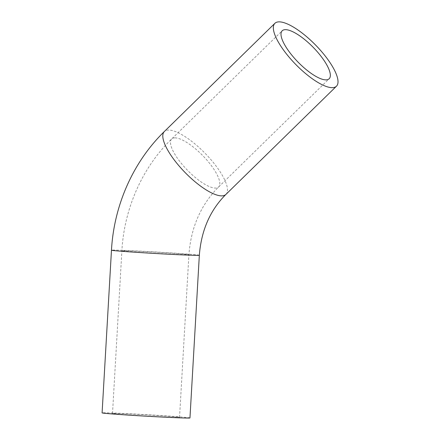 <?xml version="1.0" encoding="UTF-8"?>
<svg xmlns="http://www.w3.org/2000/svg" width="440" height="440" viewBox="0 0 440 440"><rect width="100%" height="100%" fill="white"/><g stroke="black" fill="none" stroke-linecap="round" stroke-linejoin="round"><path stroke-width="0.33" stroke-dasharray="2.2 1.65" d="M189.959 417.951A44.006 0.759 3.3 0 0 146.069 414.661A44.006 0.759 3.3 0 0 102.091 412.885M131.626 415.107A33.572 0.578 3.3 0 0 179.542 417.351A33.572 0.578 3.3 0 0 146.058 414.838A33.572 0.578 3.3 0 0 112.508 413.485A33.572 0.578 3.3 0 0 131.626 415.107M199.337 255.261A44.006 0.759 3.3 0 0 155.447 251.972A44.006 0.759 3.3 0 0 111.474 250.195M225.924 194.409A44.006 13.871 45.6 0 0 205.056 153.257A44.006 13.871 45.6 0 0 164.357 131.516M175.104 137.858A33.572 10.582 45.6 0 0 171.655 138.969A33.572 10.582 45.6 0 0 187.578 170.368A33.572 10.582 45.6 0 0 218.625 186.956A33.572 10.582 45.6 0 0 206.256 159.374A33.572 10.582 45.6 0 0 175.104 137.858M125.136 250.734A33.572 0.578 3.3 0 0 121.886 250.795A33.572 0.578 3.3 0 0 141.009 252.417A33.572 0.578 3.3 0 0 188.925 254.661A33.572 0.578 3.3 0 0 169.802 253.033A33.572 0.578 3.3 0 0 125.136 250.734M179.542 417.351L188.925 254.661C190.988 227.288 200.888 204.721 218.625 186.956L329.159 78.76M112.508 413.485L121.886 250.795C124.179 208.549 142.296 167.508 171.655 138.969L282.189 30.773"/><path stroke-width="0.66" d="M127.155 415.014A44.006 0.759 3.3 0 0 189.959 417.951L199.337 255.261A44.006 0.759 3.3 0 1 136.532 252.324A44.006 0.759 3.3 0 1 111.474 250.195L102.091 412.885A44.006 0.759 3.3 0 0 127.155 415.014M286.803 54.362A44.006 13.871 45.6 0 0 336.457 86.213A44.006 13.871 45.6 0 0 315.59 45.062A44.006 13.871 45.6 0 0 274.89 23.32A44.006 13.871 45.6 0 0 286.803 54.362M285.637 29.662A33.572 10.582 45.6 0 0 282.189 30.773A33.572 10.582 45.6 0 0 298.111 62.172A33.572 10.582 45.6 0 0 329.159 78.76A33.572 10.582 45.6 0 0 316.789 51.178A33.572 10.582 45.6 0 0 285.637 29.662M274.89 23.32L164.357 131.516A44.006 13.871 45.6 0 0 176.27 162.558A44.006 13.871 45.6 0 0 225.924 194.409L336.457 86.213M225.924 194.409C210.139 210.149 201.273 230.434 199.337 255.261M164.357 131.516C133.117 161.893 113.911 205.42 111.474 250.195"/></g></svg>
